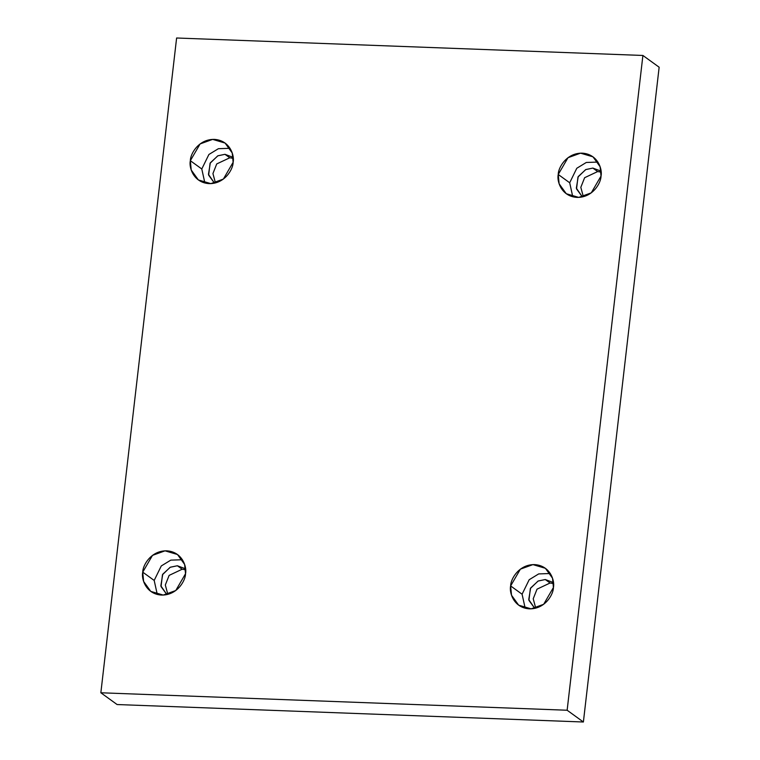 <?xml version="1.0" encoding="UTF-8"?>
<svg xmlns="http://www.w3.org/2000/svg" width="760" height="760" viewBox="0 0 760 760"><rect width="100%" height="100%" fill="white"/><g stroke="black" fill="none" stroke-linecap="round" stroke-linejoin="round"><path stroke-width="1.14" d="M558.239 174.477L559.122 183.787L566.276 193.724L578.721 197.4L591.261 192.859L601.017 176.082C601.131 182.59 592.933 197.695 577.068 197.4C561.269 196.507 556.633 180.918 558.239 174.477C558.125 167.979 566.323 152.874 582.188 153.159C597.987 154.052 602.623 169.641 601.017 176.082L600.134 166.773L592.99 156.835L580.535 153.168L568.005 157.7L558.239 174.477L569.686 182.77L558.239 174.477M572.783 196.783L569.686 182.77L572.783 196.783M583.338 196.697L580.82 187.331L584.63 177.707L597.664 171.56L592.866 168.083L585.817 169.546L578.236 176.567L576.346 188.157L582.378 196.925L576.545 188.927L577.971 177.052L585.628 169.632L592.866 168.083L597.664 171.56L584.63 177.707L580.82 187.331L583.338 196.697M510.634 585.931L511.518 595.232L518.662 605.169L531.116 608.845L543.656 604.304L553.413 587.528C553.527 594.035 545.328 609.14 529.464 608.845C513.665 607.952 509.029 592.363 510.634 585.931C510.52 579.424 518.719 564.319 534.584 564.604C550.383 565.506 555.019 581.086 553.413 587.528L552.529 578.217L545.385 568.29L532.931 564.614L520.391 569.145L510.634 585.931L522.082 594.216L510.634 585.931M525.179 608.228L522.082 594.216L525.179 608.228M535.733 608.142L533.216 598.785L537.025 589.161L550.059 583.005L545.262 579.528L538.213 580.991L530.632 588.012L528.741 599.602L534.774 608.37L528.931 600.381L530.366 588.496L538.023 581.077L545.262 579.528L550.059 583.005L537.025 589.161L533.216 598.785L535.733 608.142M142.737 572.147L143.621 581.457L150.765 591.394L163.219 595.07L175.759 590.529L185.516 573.753C185.63 580.26 177.431 595.365 161.566 595.07C145.768 594.178 141.132 578.588 142.737 572.147C142.623 565.649 150.822 550.544 166.687 550.829C182.486 551.722 187.121 567.311 185.516 573.753L184.632 564.442L177.489 554.505L165.034 550.839L152.494 555.37L142.737 572.147L154.185 580.44L142.737 572.147M157.282 594.453L154.185 580.44L157.282 594.453M167.836 594.367L165.319 585L169.129 575.386L182.162 569.231L177.365 565.753L170.316 567.216L162.735 574.237L160.844 585.827L166.877 594.596L161.044 586.596L162.469 574.721L170.126 567.302L177.365 565.753L182.162 569.231L169.129 575.386L165.319 585L167.836 594.367M190.342 160.702L191.225 170.012L198.379 179.949L210.824 183.625L223.364 179.084L233.12 162.307C233.234 168.805 225.036 183.92 209.171 183.625C193.373 182.732 188.736 167.143 190.342 160.702C190.228 154.204 198.427 139.099 214.291 139.384C230.09 140.277 234.726 155.866 233.12 162.307L232.237 152.998L225.093 143.06L212.638 139.393L200.108 143.925L190.342 160.702L201.789 168.995L190.342 160.702M204.886 183.008L201.789 168.995L204.886 183.008M215.441 182.923L212.933 173.555L216.733 163.932L229.767 157.785L224.969 154.309L217.92 155.772L210.339 162.792L208.458 174.382L214.482 183.15L208.648 175.151L210.073 163.267L217.73 155.857L224.969 154.309L229.767 157.785L216.733 163.932L212.933 173.555L215.441 182.923M583.385 722L659.148 67.222L642.903 55.461L567.14 710.239L583.385 722L567.14 710.239L100.852 692.778L176.614 38L642.903 55.461L659.148 67.222L583.385 722L117.097 704.539L100.852 692.778L117.097 704.539L583.385 722M567.14 710.239L642.903 55.461L176.614 38L100.852 692.778L567.14 710.239M601.131 172.13L597.664 171.56M553.527 583.575L550.059 583.005M185.63 569.8L182.162 569.231L185.63 569.8M233.234 158.355L229.767 157.785L233.234 158.355M233.159 157.368L224.969 154.309L233.159 157.368M230.023 148.295L218.395 148.694L208.895 154.489L201.789 168.995L208.895 154.489L218.395 148.694L230.023 148.295M185.554 568.812L177.365 565.753L185.554 568.812M182.419 559.74L170.791 560.139L161.291 565.934L154.185 580.44L161.291 565.934L170.791 560.139L182.419 559.74M553.451 582.587L545.262 579.528L553.451 582.587M550.316 573.515L538.688 573.914L529.188 579.718L522.082 594.216L529.188 579.718L538.688 573.914L550.316 573.515M601.056 171.142L592.866 168.083L601.056 171.142M597.92 162.07L586.292 162.469L576.792 168.264L569.686 182.77L576.792 168.264L586.292 162.469L597.92 162.07"/></g></svg>

